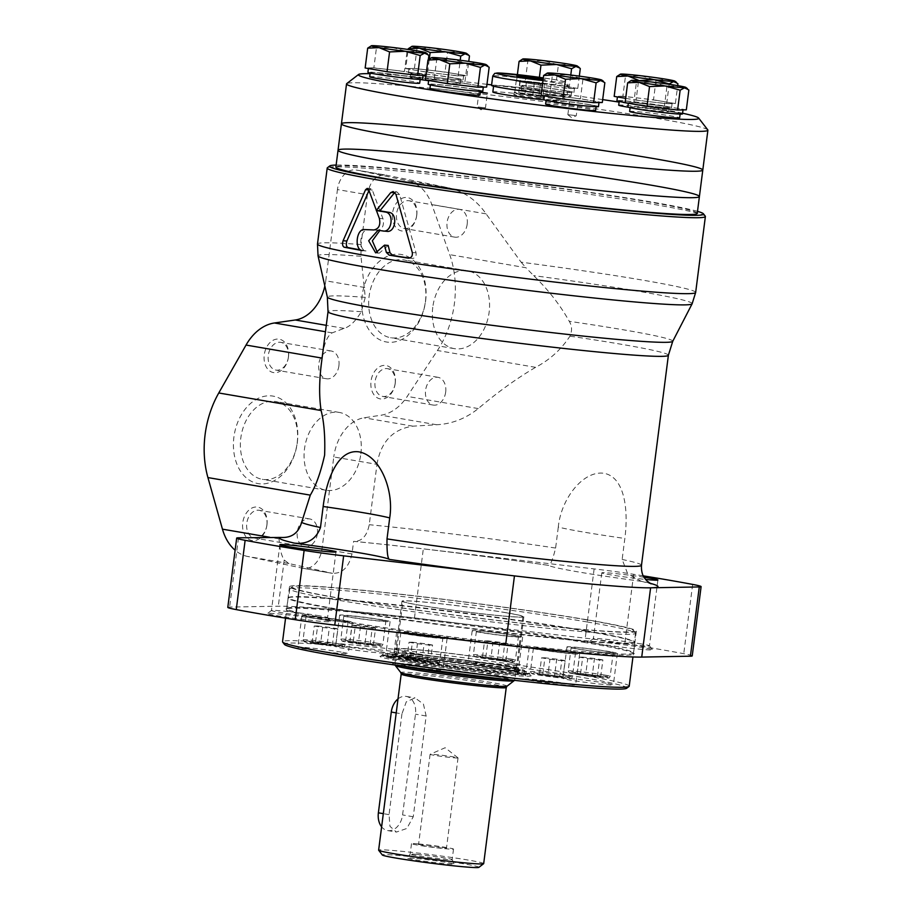 <?xml version="1.0" encoding="UTF-8"?>
<svg xmlns="http://www.w3.org/2000/svg" width="913" height="913" viewBox="0 0 913 913"><rect width="100%" height="100%" fill="white"/><g stroke="black" fill="none" stroke-linecap="round" stroke-linejoin="round"><path stroke-width="0.68" stroke-dasharray="4.57 3.42" d="M432.773 307.27A39.464 28.246 99.7 0 0 454.297 348.629A39.464 28.246 99.7 0 0 489.14 312.2A39.464 28.246 99.7 0 0 467.627 270.841A39.464 28.246 99.7 0 0 432.773 307.27M278.967 537.084L279.07 538.864C279.686 548.656 281.398 555.709 284.217 560.046L288.953 563.538L332.48 573.353L303.31 568.354A21.182 15.156 -80.3 0 1 302.876 568.274L247.446 556.428A50.831 36.383 -80.3 0 1 235.12 550.219M302.876 568.274L332.047 573.273C342.181 573.855 348.823 567.407 351.996 553.94L353.605 541.341L354.301 541.432C408.339 546.567 486.503 556.2 548.542 565.387L548.451 565.352A109.298 4.508 7.3 0 0 643.243 581.592L641.006 581.193L627.63 573.661L622.152 559.464L624.834 538.465C628.543 510.926 625.028 477.396 604.28 473.345C582.962 470.001 560.902 499.285 558.3 527.063A109.298 4.508 7.3 0 0 624.834 538.465M643.22 575.841A275.361 11.367 7.3 0 0 633.656 574.3A47.191 1.952 7.3 0 0 594.135 568.913L423.324 548.85A190.634 7.863 7.3 0 0 353.605 541.341C361.742 541.626 366.958 536.091 369.24 524.713L376.966 464.363L333.781 456.957L322.027 548.804A21.182 15.156 -80.3 0 1 303.31 568.354M692.225 655.911A47.191 1.952 7.3 0 0 683.769 653.685A275.361 11.367 7.3 0 0 624.777 643.574A47.191 1.952 7.3 0 0 585.267 638.187L414.445 618.112A190.634 7.863 7.3 0 0 278.305 606.209L229.62 607.077A47.191 1.952 7.3 0 0 227.794 607.385M414.445 618.112L423.324 548.85A190.634 7.863 7.3 0 1 548.451 565.352C550.288 565.695 552.673 559.931 555.606 548.062L558.3 527.063M392.795 255.457L389.098 255.138M409.481 258.094A185.544 7.658 7.3 0 0 412.06 258.493C415.198 258.253 416.533 256.382 416.066 252.844L399.586 194.595L396.801 191.844L393.149 191.513M394.918 192.415L396.801 191.844M379.888 210.812L372.344 190.087L370.929 188.694L367.288 188.375M368.772 189.961L370.929 188.694M360.726 249.991L366.01 250.949C357.805 250.173 359.95 228.946 368.065 229.882L377.56 230.27C382.547 229.152 384.35 225.294 382.981 218.686L379.899 210.823M386.85 231.331L386.45 231.274A185.544 7.658 -172.7 0 1 381.737 230.498L377.605 230.11M388.162 245.449L379.283 253.175L377.503 252.741M379.854 230.464L381.235 230.43M705.27 216.164A190.634 7.863 7.3 0 0 652.441 204.192A190.634 7.863 7.3 0 0 449.653 176.346A190.634 7.863 7.3 0 0 327.413 167.764M695.66 292.457A190.634 7.863 7.3 0 0 642.718 280.143A190.634 7.863 7.3 0 0 521.106 262.179L486.093 213.859C476.278 199.799 463.405 191.034 447.484 187.564L385.697 175.079L356.15 170.012A21.182 15.156 -80.3 0 1 356.526 170.08L407.826 180.774A50.831 36.383 -80.3 0 1 431.826 204.558L449.721 254.659A84.726 60.635 -80.3 0 1 437.441 350.501L407.244 396.402A50.831 36.383 -80.3 0 1 381.063 415.21L364.082 417.8A42.363 30.323 -80.3 0 0 333.781 456.957M356.526 170.08L385.697 175.079C376.03 174.611 369.936 181.151 367.414 194.697L337.445 189.562A21.182 15.156 -80.3 0 1 356.15 170.012M321.467 362.906L322.129 358.101C323.83 344.201 327.174 335.79 332.149 332.868L344.121 328.372C349.919 326.671 355.648 321.125 361.297 311.71L365.268 297.341L360.977 256.291L361.034 244.558L367.414 194.697M376.966 464.363C380.835 441.903 392.795 429.167 412.881 426.166L436.699 424.75C451.958 423.929 465.813 418.542 478.264 408.579C497.984 391.917 517.1 378.165 535.6 367.334C549.797 359.848 561.244 349.462 569.94 336.167C572.28 330.814 572.052 325.873 569.278 321.319C560.126 304.965 548.234 289.729 533.626 275.612L525.956 267.726L449.721 254.659M364.755 287.492L325.758 280.816A42.363 30.323 -80.3 0 1 324.845 286.031M373.931 229.95L377.56 230.27M362.37 250.63L366.01 250.949M697.509 211.348A188.512 7.783 7.3 0 0 651.197 201.956A188.512 7.783 7.3 0 0 470.184 176.654A188.512 7.783 7.3 0 0 336.132 165.059M587.789 619.893A174.851 7.213 7.3 0 0 398.456 593.975A174.851 7.213 7.3 0 0 289.478 586.751A174.851 7.213 7.3 0 0 462.001 616.127A174.851 7.213 7.3 0 0 636.35 631.191A174.851 7.213 7.3 0 0 587.789 619.893M585.005 641.679A174.851 7.213 7.3 0 0 399.004 616.138A174.851 7.213 7.3 0 0 286.876 608.263A174.851 7.213 7.3 0 0 286.693 608.549A174.851 7.213 7.3 0 0 459.205 637.913A174.851 7.213 7.3 0 0 633.565 652.978A174.851 7.213 7.3 0 0 633.451 652.669A174.851 7.213 7.3 0 0 585.005 641.679M585.53 642.615A175.741 7.247 7.3 0 0 398.57 616.948A175.741 7.247 7.3 0 0 285.883 609.039A175.741 7.247 7.3 0 0 459.091 638.838A175.741 7.247 7.3 0 0 634.215 653.662A175.741 7.247 7.3 0 0 585.53 642.615M321.764 619.55A31.795 1.312 7.3 0 0 287.949 614.905A31.795 1.312 7.3 0 0 267.555 613.479A31.795 1.312 7.3 0 0 298.893 618.866A31.795 1.312 7.3 0 0 330.574 621.548A31.795 1.312 7.3 0 0 321.764 619.55M643.676 647.705A31.795 1.312 7.3 0 0 609.85 643.06A31.795 1.312 7.3 0 0 589.467 641.634A31.795 1.312 7.3 0 0 620.806 647.02A31.795 1.312 7.3 0 0 652.487 649.702A31.795 1.312 7.3 0 0 643.676 647.705M641.611 643.996A28.28 1.164 7.3 0 0 611.527 639.865A28.28 1.164 7.3 0 0 593.393 638.598A28.28 1.164 7.3 0 0 593.37 638.644A28.28 1.164 7.3 0 0 621.262 643.391A28.28 1.164 7.3 0 0 649.463 645.822A28.28 1.164 7.3 0 0 649.451 645.776A28.28 1.164 7.3 0 0 641.611 643.996M643.985 577.233A28.28 1.164 7.3 0 0 601.793 572.85A28.28 1.164 7.3 0 0 616.606 575.795A28.28 1.164 7.3 0 0 645.525 579.424M319.698 615.853A28.28 1.164 7.3 0 0 289.615 611.721A28.28 1.164 7.3 0 0 271.492 610.443A28.28 1.164 7.3 0 0 271.458 610.489A28.28 1.164 7.3 0 0 299.361 615.236A28.28 1.164 7.3 0 0 327.55 617.679A28.28 1.164 7.3 0 0 327.539 617.622A28.28 1.164 7.3 0 0 319.698 615.853M521.106 262.179L525.956 267.726M325.758 280.816L337.445 189.562M425.595 301.016A44.383 31.772 99.7 0 0 382.924 258.756A44.383 31.772 99.7 0 0 373.166 334.945A44.383 31.772 99.7 0 0 425.595 301.016M416.75 215.331A16.948 12.131 99.7 0 0 400.453 199.194A16.948 12.131 99.7 0 0 396.733 228.284A16.948 12.131 99.7 0 0 416.75 215.331M395.238 383.266A16.948 12.131 99.7 0 0 378.941 367.129A16.948 12.131 99.7 0 0 375.22 396.219A16.948 12.131 99.7 0 0 395.238 383.266M297.307 442.622A44.383 31.772 99.7 0 0 254.647 400.373A44.383 31.772 99.7 0 0 244.878 476.563A44.383 31.772 99.7 0 0 297.307 442.622M288.474 356.949A16.948 12.131 99.7 0 0 272.177 340.811A16.948 12.131 99.7 0 0 268.456 369.902A16.948 12.131 99.7 0 0 288.474 356.949M266.961 524.884A16.948 12.131 99.7 0 0 250.664 508.746A16.948 12.131 99.7 0 0 246.944 537.837A16.948 12.131 99.7 0 0 266.961 524.884M266.881 525.043A14.083 10.077 99.7 0 0 259.201 510.287A14.083 10.077 99.7 0 0 246.898 522.453A14.083 10.077 99.7 0 0 254.453 538.031A14.083 10.077 99.7 0 0 266.881 525.043M317.393 533.694A14.083 10.077 99.7 0 0 309.724 518.938A14.083 10.077 99.7 0 0 297.284 531.937A14.083 10.077 99.7 0 0 304.965 546.693A14.083 10.077 99.7 0 0 317.393 533.694M288.394 357.109A14.083 10.077 99.7 0 0 280.725 342.352A14.083 10.077 99.7 0 0 268.411 354.518A14.083 10.077 99.7 0 0 275.966 370.096A14.083 10.077 99.7 0 0 288.394 357.109M338.917 365.759A14.083 10.077 99.7 0 0 331.236 351.003A14.083 10.077 99.7 0 0 318.797 364.002A14.083 10.077 99.7 0 0 326.477 378.758A14.083 10.077 99.7 0 0 338.917 365.759M297.181 442.896A39.464 28.246 99.7 0 0 275.669 401.537A39.464 28.246 99.7 0 0 241.158 435.661A39.464 28.246 99.7 0 0 262.328 479.325A39.464 28.246 99.7 0 0 297.181 442.896M360.863 453.818A39.464 28.246 99.7 0 0 339.351 412.448A39.464 28.246 99.7 0 0 304.497 448.888A39.464 28.246 99.7 0 0 326.009 490.247A39.464 28.246 99.7 0 0 360.863 453.818M395.158 383.426A14.083 10.077 99.7 0 0 387.489 368.669A14.083 10.077 99.7 0 0 375.175 380.847A14.083 10.077 99.7 0 0 382.73 396.425A14.083 10.077 99.7 0 0 395.158 383.426M445.681 392.076A14.083 10.077 99.7 0 0 438 377.32A14.083 10.077 99.7 0 0 425.572 390.319A14.083 10.077 99.7 0 0 433.241 405.075A14.083 10.077 99.7 0 0 445.681 392.076M416.67 215.491A14.083 10.077 99.7 0 0 409.001 200.734A14.083 10.077 99.7 0 0 396.687 212.912A14.083 10.077 99.7 0 0 404.242 228.49A14.083 10.077 99.7 0 0 416.67 215.491M467.194 224.142A14.083 10.077 99.7 0 0 459.513 209.385A14.083 10.077 99.7 0 0 447.085 222.384A14.083 10.077 99.7 0 0 454.754 237.14A14.083 10.077 99.7 0 0 467.194 224.142M425.458 301.279A39.464 28.246 99.7 0 0 403.945 259.92A39.464 28.246 99.7 0 0 369.445 294.043A39.464 28.246 99.7 0 0 390.616 337.719A39.464 28.246 99.7 0 0 425.458 301.279M453.761 757.79A14.083 0.582 7.3 0 0 458.029 757.916A14.083 0.582 7.3 0 0 458.006 757.87A14.083 0.582 7.3 0 0 449.116 756.226A14.083 0.582 7.3 0 0 434.371 754.458A14.083 0.582 7.3 0 0 430.137 754.298A14.083 0.582 7.3 0 0 430.103 754.332A14.083 0.582 7.3 0 0 438.571 755.964A14.083 0.582 7.3 0 0 453.761 757.79M401.948 713.875L389.041 814.636L389.954 826.299L396.368 832.074L406.856 828.468L413.247 816.758L426.154 715.997L423.415 704.026L415.004 697.909L406.285 701.823L401.948 713.875L396.219 712.893M398.011 698.902A16.948 12.131 -80.3 0 1 406.251 696.414A16.948 12.131 -80.3 0 1 415.483 714.171L402.576 814.932A16.948 12.131 -80.3 0 1 387.614 830.568A16.948 12.131 -80.3 0 1 381.623 826.836M416.579 854.385A21.182 0.879 7.3 0 0 410.154 854.169A21.182 0.879 7.3 0 0 410.154 854.191A21.182 0.879 7.3 0 0 431.05 857.752A21.182 0.879 7.3 0 0 452.175 859.578A21.182 0.879 7.3 0 0 452.163 859.555A21.182 0.879 7.3 0 0 439.199 857.102A21.182 0.879 7.3 0 0 416.579 854.385M414.354 858.3A23.624 0.97 7.3 0 0 407.198 858.06A23.624 0.97 7.3 0 0 430.502 862.055A23.624 0.97 7.3 0 0 454.058 864.063A23.624 0.97 7.3 0 0 439.587 861.324A23.624 0.97 7.3 0 0 414.354 858.3M478.891 867.35A48.72 2.009 7.3 0 0 465.413 864.12A48.72 2.009 7.3 0 0 411.74 856.805A48.72 2.009 7.3 0 0 382.33 854.979M483.685 863.618A52.954 2.18 7.3 0 0 468.974 860.194A52.954 2.18 7.3 0 0 411.637 852.343A52.954 2.18 7.3 0 0 378.633 850.151M506.122 612.749A60.498 2.499 7.3 0 0 440.614 603.778A60.498 2.499 7.3 0 0 402.918 601.29A60.498 2.499 7.3 0 0 462.606 611.448A60.498 2.499 7.3 0 0 522.921 616.663A60.498 2.499 7.3 0 0 506.122 612.749M417.926 843.886A21.182 0.879 7.3 0 0 411.501 843.692A21.182 0.879 7.3 0 0 432.397 847.253A21.182 0.879 7.3 0 0 453.51 849.079A21.182 0.879 7.3 0 0 440.774 846.636A21.182 0.879 7.3 0 0 417.926 843.886M422.81 844.73A14.083 0.582 7.3 0 0 418.542 844.605A14.083 0.582 7.3 0 0 432.431 846.967A14.083 0.582 7.3 0 0 446.468 848.177A14.083 0.582 7.3 0 0 438 846.556A14.083 0.582 7.3 0 0 422.81 844.73M626.649 688.276A172.625 7.121 7.3 0 0 578.888 676.853A172.625 7.121 7.3 0 0 388.687 650.901A172.625 7.121 7.3 0 0 284.479 644.441M378.986 651.414A25.416 1.05 7.3 0 0 351.459 647.648A25.416 1.05 7.3 0 0 335.619 646.598A25.416 1.05 7.3 0 0 360.703 650.866A25.416 1.05 7.3 0 0 386.039 653.057A25.416 1.05 7.3 0 0 378.986 651.414M511.531 666.981A25.416 1.05 7.3 0 0 484.004 663.215A25.416 1.05 7.3 0 0 468.164 662.165A25.416 1.05 7.3 0 0 493.237 666.433A25.416 1.05 7.3 0 0 518.584 668.624A25.416 1.05 7.3 0 0 511.531 666.981M606.3 683.221A25.416 1.05 7.3 0 0 578.774 679.455A25.416 1.05 7.3 0 0 562.933 678.405A25.416 1.05 7.3 0 0 588.006 682.684A25.416 1.05 7.3 0 0 613.353 684.864A25.416 1.05 7.3 0 0 606.3 683.221M568.525 683.905A25.416 1.05 7.3 0 0 540.998 680.128A25.416 1.05 7.3 0 0 525.158 679.078A25.416 1.05 7.3 0 0 550.242 683.358A25.416 1.05 7.3 0 0 575.589 685.537A25.416 1.05 7.3 0 0 568.525 683.905M435.992 668.327A25.416 1.05 7.3 0 0 408.465 664.561A25.416 1.05 7.3 0 0 392.624 663.511A25.416 1.05 7.3 0 0 417.698 667.78A25.416 1.05 7.3 0 0 443.045 669.971A25.416 1.05 7.3 0 0 435.992 668.327M341.222 652.087A25.416 1.05 7.3 0 0 313.695 648.321A25.416 1.05 7.3 0 0 297.855 647.271A25.416 1.05 7.3 0 0 322.928 651.54A25.416 1.05 7.3 0 0 348.275 653.731A25.416 1.05 7.3 0 0 341.222 652.087M508.872 668.179A74.136 3.059 7.3 0 0 428.596 657.189A74.136 3.059 7.3 0 0 382.399 654.13A74.136 3.059 7.3 0 0 455.541 666.581A74.136 3.059 7.3 0 0 529.46 672.972A74.136 3.059 7.3 0 0 508.872 668.179M506.783 612.806A61.422 2.534 7.3 0 0 440.271 603.698A61.422 2.534 7.3 0 0 401.994 601.165A61.422 2.534 7.3 0 0 462.594 611.482A61.422 2.534 7.3 0 0 523.845 616.777A61.422 2.534 7.3 0 0 506.783 612.806M585.906 619.733A172.203 7.11 7.3 0 0 402.713 594.568A172.203 7.11 7.3 0 0 292.297 586.819A172.203 7.11 7.3 0 0 462.012 616.024A172.203 7.11 7.3 0 0 633.622 630.541A172.203 7.11 7.3 0 0 585.906 619.733M327.231 644.144L312.098 642.82L335.642 645.582L327.231 644.144L329.376 627.345L317.61 625.964L315.453 642.763M422 660.384L406.867 659.06L430.411 661.834L422 660.384L424.146 643.597L412.379 642.216L410.222 659.003M342.227 620.338A21.182 0.879 7.3 0 0 319.288 617.199A21.182 0.879 7.3 0 0 306.083 616.321A21.182 0.879 7.3 0 0 326.991 619.881A21.182 0.879 7.3 0 0 348.104 621.707A21.182 0.879 7.3 0 0 342.227 620.338M345.251 620.6A25.416 1.05 7.3 0 0 317.724 616.834A25.416 1.05 7.3 0 0 301.883 615.784A25.416 1.05 7.3 0 0 326.968 620.053A25.416 1.05 7.3 0 0 352.304 622.244A25.416 1.05 7.3 0 0 345.251 620.6M364.995 643.471L349.873 642.147L373.417 644.909L364.995 643.471L367.152 626.672L355.374 625.291L353.217 642.09M379.991 619.665A21.182 0.879 7.3 0 0 357.063 616.526A21.182 0.879 7.3 0 0 343.859 615.647A21.182 0.879 7.3 0 0 364.755 619.208A21.182 0.879 7.3 0 0 385.879 621.034A21.182 0.879 7.3 0 0 379.991 619.665M383.015 619.927A25.416 1.05 7.3 0 0 355.499 616.161A25.416 1.05 7.3 0 0 339.659 615.111A25.416 1.05 7.3 0 0 364.732 619.379A25.416 1.05 7.3 0 0 390.079 621.57A25.416 1.05 7.3 0 0 383.015 619.927M500.655 660.67A61.422 2.534 7.3 0 0 434.143 651.562A61.422 2.534 7.3 0 0 395.854 649.029A61.422 2.534 7.3 0 0 456.466 659.346A61.422 2.534 7.3 0 0 517.717 664.641A61.422 2.534 7.3 0 0 500.655 660.67M502.675 660.841A64.252 2.648 7.3 0 0 432.397 651.243A64.252 2.648 7.3 0 0 393.058 648.732A64.252 2.648 7.3 0 0 456.454 659.46A64.252 2.648 7.3 0 0 520.501 665.063A64.252 2.648 7.3 0 0 502.675 660.841M499.023 667.323A60.338 2.488 7.3 0 0 435.33 658.558A60.338 2.488 7.3 0 0 396.196 655.751A60.338 2.488 7.3 0 0 396.082 655.945A60.338 2.488 7.3 0 0 455.61 666.022A60.338 2.488 7.3 0 0 515.754 671.272A60.338 2.488 7.3 0 0 515.697 671.055A60.338 2.488 7.3 0 0 499.023 667.323M500.039 668.556A61.981 2.556 7.3 0 0 434.622 659.563A61.981 2.556 7.3 0 0 394.439 656.675A61.981 2.556 7.3 0 0 394.348 656.915A61.981 2.556 7.3 0 0 455.461 667.22A61.981 2.556 7.3 0 0 517.192 672.653A61.981 2.556 7.3 0 0 517.169 672.39A61.981 2.556 7.3 0 0 500.039 668.556M502.435 665.919A64.812 2.671 7.3 0 0 431.016 656.173A64.812 2.671 7.3 0 0 391.894 653.754A64.812 2.671 7.3 0 0 455.804 664.527A64.812 2.671 7.3 0 0 520.364 670.21A64.812 2.671 7.3 0 0 502.435 665.919M505.46 666.182A69.046 2.853 7.3 0 0 430.685 655.945A69.046 2.853 7.3 0 0 387.648 653.092A69.046 2.853 7.3 0 0 455.781 664.698A69.046 2.853 7.3 0 0 524.633 670.644A69.046 2.853 7.3 0 0 505.46 666.182M505.026 669.537A69.046 2.853 7.3 0 0 430.251 659.312A69.046 2.853 7.3 0 0 387.215 656.458A69.046 2.853 7.3 0 0 455.347 668.054A69.046 2.853 7.3 0 0 524.199 673.999A69.046 2.853 7.3 0 0 505.026 669.537M440.02 636.84A25.416 1.05 7.3 0 0 412.493 633.074A25.416 1.05 7.3 0 0 396.653 632.024A25.416 1.05 7.3 0 0 421.738 636.293A25.416 1.05 7.3 0 0 447.085 638.484A25.416 1.05 7.3 0 0 440.02 636.84M436.996 636.578A21.182 0.879 7.3 0 0 414.057 633.439A21.182 0.879 7.3 0 0 400.864 632.561A21.182 0.879 7.3 0 0 421.76 636.121A21.182 0.879 7.3 0 0 442.873 637.947A21.182 0.879 7.3 0 0 436.996 636.578M572.565 652.418A25.416 1.05 7.3 0 0 545.038 648.641A25.416 1.05 7.3 0 0 529.198 647.591A25.416 1.05 7.3 0 0 554.271 651.871A25.416 1.05 7.3 0 0 579.618 654.05A25.416 1.05 7.3 0 0 572.565 652.418M569.541 652.144A21.182 0.879 7.3 0 0 546.602 649.006A21.182 0.879 7.3 0 0 533.397 648.139A21.182 0.879 7.3 0 0 554.294 651.688A21.182 0.879 7.3 0 0 575.418 653.514A21.182 0.879 7.3 0 0 569.541 652.144M610.329 651.734A25.416 1.05 7.3 0 0 582.802 647.968A25.416 1.05 7.3 0 0 566.962 646.918A25.416 1.05 7.3 0 0 592.046 651.186A25.416 1.05 7.3 0 0 617.393 653.377A25.416 1.05 7.3 0 0 610.329 651.734M607.305 651.471A21.182 0.879 7.3 0 0 584.366 648.333A21.182 0.879 7.3 0 0 571.173 647.454A21.182 0.879 7.3 0 0 592.069 651.015A21.182 0.879 7.3 0 0 613.182 652.841A21.182 0.879 7.3 0 0 607.305 651.471M515.56 635.494A25.416 1.05 7.3 0 0 488.033 631.728A25.416 1.05 7.3 0 0 472.192 630.678A25.416 1.05 7.3 0 0 497.277 634.946A25.416 1.05 7.3 0 0 522.624 637.137A25.416 1.05 7.3 0 0 515.56 635.494M512.535 635.231A21.182 0.879 7.3 0 0 489.596 632.093A21.182 0.879 7.3 0 0 476.392 631.214A21.182 0.879 7.3 0 0 497.3 634.775A21.182 0.879 7.3 0 0 518.413 636.601A21.182 0.879 7.3 0 0 512.535 635.231M355.374 625.291L352.019 625.348L349.873 642.147M352.019 625.348L360.441 626.797L358.284 643.585M360.441 626.797L372.207 628.178L370.062 644.966M372.207 628.178L375.563 628.121L373.417 644.909M375.563 628.121L367.152 626.672M482.406 657.714L505.95 660.476L482.406 657.714L484.563 640.926L492.974 642.364L490.829 659.152M492.974 642.364L504.752 643.745L502.595 660.544M504.752 643.745L508.107 643.688L505.95 660.476M508.107 643.688L499.685 642.238L497.539 659.038M499.685 642.238L487.919 640.858L485.762 657.657M487.919 640.858L484.563 640.926M577.176 673.954L600.72 676.727L577.176 673.954L579.333 657.166L587.744 658.604L585.598 675.403M587.744 658.604L599.521 659.985L597.364 676.784M599.521 659.985L602.877 659.928L600.72 676.727M602.877 659.928L594.454 658.49L592.309 675.278M594.454 658.49L582.688 657.109L580.531 673.897M582.688 657.109L579.333 657.166M539.412 674.627L562.956 677.4L539.412 674.627L541.557 657.839L549.98 659.277L547.823 676.077M549.98 659.277L561.746 660.67L559.601 677.457M561.746 660.67L565.101 660.601L562.956 677.4M565.101 660.601L556.69 659.163L554.533 675.951M556.69 659.163L544.913 657.782L542.767 674.57M544.913 657.782L541.557 657.839M412.379 642.216L409.024 642.273L406.867 659.06M409.024 642.273L417.435 643.711L415.289 660.51M417.435 643.711L429.213 645.092L427.056 661.891M429.213 645.092L432.568 645.035L430.411 661.834M432.568 645.035L424.146 643.597M317.61 625.964L314.255 626.021L312.098 642.82M314.255 626.021L322.666 627.471L320.52 644.258M322.666 627.471L334.443 628.852L332.286 645.651M334.443 628.852L337.799 628.795L335.642 645.582M337.799 628.795L329.376 627.345M629.205 686.177A174.748 7.213 7.3 0 0 580.679 674.89A174.748 7.213 7.3 0 0 391.449 648.983A174.748 7.213 7.3 0 0 282.539 641.771M586.272 631.225A174.748 7.213 7.3 0 0 400.373 605.696A174.748 7.213 7.3 0 0 288.325 597.832A174.748 7.213 7.3 0 0 288.131 598.106A174.748 7.213 7.3 0 0 460.551 627.459A174.748 7.213 7.3 0 0 634.797 642.512A174.748 7.213 7.3 0 0 634.683 642.193A174.748 7.213 7.3 0 0 586.272 631.225M586.02 630.78A174.326 7.19 7.3 0 0 400.579 605.308A174.326 7.19 7.3 0 0 288.793 597.456A174.326 7.19 7.3 0 0 288.611 597.741A174.326 7.19 7.3 0 0 460.609 627.026A174.326 7.19 7.3 0 0 634.432 642.033A174.326 7.19 7.3 0 0 634.318 641.725A174.326 7.19 7.3 0 0 586.02 630.78M587.15 621.958A174.326 7.19 7.3 0 0 401.709 596.486A174.326 7.19 7.3 0 0 289.923 588.645A174.326 7.19 7.3 0 0 289.741 588.919A174.326 7.19 7.3 0 0 461.738 618.204A174.326 7.19 7.3 0 0 635.562 633.223A174.326 7.19 7.3 0 0 635.448 632.903A174.326 7.19 7.3 0 0 587.15 621.958M697.247 213.334A182.155 7.521 7.3 0 0 646.666 201.568A182.155 7.521 7.3 0 0 449.401 174.566A182.155 7.521 7.3 0 0 335.881 167.045M699.404 196.535A182.155 7.521 7.3 0 0 648.812 184.768A182.155 7.521 7.3 0 0 451.558 157.766A182.155 7.521 7.3 0 0 338.038 150.246M538.43 84.966L569.039 88.561L577.758 88.413L540.564 82.866A27.538 1.141 7.3 0 0 520.901 81.143L516.541 81.223L538.43 84.966L539.4 77.331M569.039 88.561L570.773 75.037M376.418 48.012L392.031 47.373L407.027 51.607L404.482 71.419L373.874 67.824L376.418 48.012L372.367 45.65L370.769 46.015M428.905 55.351L418.28 51.048L407.027 51.607M426.006 75.174L428.357 59.687M426.371 75.174L404.482 71.419M405.714 68.578L427.604 72.332L458.212 75.927L466.931 75.768L445.042 72.013L414.434 68.418L405.714 68.578L408.157 49.473M427.604 72.332L429.315 58.9M414.434 68.418L416.979 48.606L432.591 47.967L447.587 52.201L445.042 72.013M469.465 55.955L458.84 51.642L447.587 52.201M466.931 75.768L468.768 61.422M458.212 75.927L460.22 60.247M522.156 59.254L523.754 58.889L527.805 61.251L543.418 60.612L558.414 64.846L555.869 84.658M373.874 67.824L369.514 67.904A27.538 1.141 7.3 0 0 368.453 68.076A27.538 1.141 7.3 0 0 376.099 69.856A27.538 1.141 7.3 0 0 402.348 73.531A27.538 1.141 7.3 0 0 422.011 75.243A27.538 1.141 7.3 0 0 423.073 75.071A27.538 1.141 7.3 0 0 415.426 73.291A27.538 1.141 7.3 0 0 389.178 69.616A27.538 1.141 7.3 0 0 369.514 67.904L365.154 67.984M464.728 83.311L434.12 79.716L436.665 59.904L452.277 59.265L467.273 63.499L464.728 83.311L475.673 85.194A27.538 1.141 7.3 0 0 449.424 81.519A27.538 1.141 7.3 0 0 429.761 79.796L425.401 79.876M544.513 99.939A36.006 1.484 7.3 0 0 564.28 101.138A36.006 1.484 7.3 0 0 554.271 98.809A36.006 1.484 7.3 0 0 515.286 93.48A36.006 1.484 7.3 0 0 492.837 91.985M420.163 79.477A25.21 1.039 -172.7 0 1 417.241 78.997A25.21 1.039 -172.7 0 1 410.245 77.365A25.21 1.039 -172.7 0 1 425.949 78.404A25.21 1.039 -172.7 0 1 453.247 82.147A25.21 1.039 -172.7 0 1 460.243 83.768A25.21 1.039 -172.7 0 1 428.596 80.732M528.068 91.631A25.21 1.039 -172.7 0 1 521.072 90.01A25.21 1.039 -172.7 0 1 536.776 91.049A25.21 1.039 -172.7 0 1 564.074 94.781A25.21 1.039 -172.7 0 1 571.07 96.413A25.21 1.039 -172.7 0 1 555.366 95.374A25.21 1.039 -172.7 0 1 528.068 91.631M618.706 105.178A25.21 1.039 -172.7 0 1 634.421 106.216A25.21 1.039 -172.7 0 1 661.708 109.948A25.21 1.039 -172.7 0 1 668.715 111.58A25.21 1.039 -172.7 0 1 654.655 110.724A25.21 1.039 -172.7 0 1 628.384 107.243M629.639 111.443A25.21 1.039 -172.7 0 1 645.343 112.482A25.21 1.039 -172.7 0 1 672.641 116.225A25.21 1.039 -172.7 0 1 679.637 117.845M545.62 104.093A25.21 1.039 -172.7 0 1 561.335 105.132A25.21 1.039 -172.7 0 1 588.623 108.875A25.21 1.039 -172.7 0 1 595.63 110.507M429.932 88.664A25.21 1.039 -172.7 0 1 445.647 89.702A25.21 1.039 -172.7 0 1 472.934 93.446A25.21 1.039 -172.7 0 1 479.941 95.066M369.685 76.772A25.21 1.039 -172.7 0 1 385.389 77.81A25.21 1.039 -172.7 0 1 412.687 81.542A25.21 1.039 -172.7 0 1 419.683 83.174M682.582 113.223A171.564 7.076 7.3 0 0 651.095 107.278A171.564 7.076 7.3 0 0 619.105 102.096M602.683 99.62A171.564 7.076 7.3 0 0 491.616 84.875M486.971 84.327A171.564 7.076 7.3 0 0 370.085 73.691M570.922 100.27L578.146 101.069L570.922 100.27M480.284 92.35L478.971 92.053L480.318 92.099M478.275 107.026L485.499 107.825L478.275 107.026M539.423 95.386A14.825 0.616 7.3 0 0 523.366 93.194A14.825 0.616 7.3 0 0 514.122 92.578A14.825 0.616 7.3 0 0 528.753 95.066A14.825 0.616 7.3 0 0 543.532 96.344A14.825 0.616 7.3 0 0 539.423 95.386M539.149 97.486A14.825 0.616 7.3 0 0 523.092 95.294A14.825 0.616 7.3 0 0 513.848 94.678A14.825 0.616 7.3 0 0 528.479 97.166A14.825 0.616 7.3 0 0 543.269 98.444A14.825 0.616 7.3 0 0 539.149 97.486M532.85 94.393L514.704 92.806L542.961 96.127L532.85 94.393L534.87 78.666M514.704 92.806L516.849 76.007M518.732 92.738L520.787 76.681M542.961 96.127L545.107 79.328L543.178 78.997M543.132 79.363L545.107 79.328M538.932 96.196L541.078 79.397M524.804 94.541L526.949 77.742M507.217 88.721A36.006 1.484 7.3 0 1 493.636 85.799A36.006 1.484 7.3 0 1 516.073 87.283A36.006 1.484 7.3 0 1 555.07 92.624A36.006 1.484 7.3 0 1 565.067 94.952A36.006 1.484 7.3 0 1 551.19 94.359A36.006 1.484 7.3 0 1 541.341 93.32A38.129 1.575 7.3 0 0 552.491 94.473A38.129 1.575 7.3 0 0 567.178 95.112A38.129 1.575 7.3 0 0 556.599 92.647A38.129 1.575 7.3 0 0 515.309 86.997A38.129 1.575 7.3 0 0 491.548 85.423M707.78 129.874A182.155 7.521 7.3 0 0 657.314 118.439A182.155 7.521 7.3 0 0 463.53 91.825A182.155 7.521 7.3 0 0 346.723 83.619M702.793 170.092A182.155 7.521 7.3 0 0 652.202 158.326A182.155 7.521 7.3 0 0 454.948 131.324A182.155 7.521 7.3 0 0 341.428 123.803M442.908 74.124A27.538 1.141 7.3 0 0 462.571 75.847A27.538 1.141 7.3 0 0 463.633 75.676A27.538 1.141 7.3 0 0 455.986 73.896A27.538 1.141 7.3 0 0 429.738 70.221A27.538 1.141 7.3 0 0 410.074 68.498A27.538 1.141 7.3 0 0 409.013 68.669A27.538 1.141 7.3 0 0 416.659 70.449A27.538 1.141 7.3 0 0 442.908 74.124M525.26 81.063L520.901 81.143A27.538 1.141 7.3 0 0 519.839 81.314A27.538 1.141 7.3 0 0 527.486 83.094A27.538 1.141 7.3 0 0 553.735 86.769A27.538 1.141 7.3 0 0 573.398 88.493A27.538 1.141 7.3 0 0 574.46 88.31A27.538 1.141 7.3 0 0 566.813 86.53A27.538 1.141 7.3 0 0 540.564 82.866L525.26 81.063L527.805 61.251M580.291 68.601L569.666 64.287L558.414 64.846M577.758 88.413L579.333 76.133M431.016 57.907L432.614 57.542L436.665 59.904M434.12 79.716L429.761 79.796A27.538 1.141 7.3 0 0 428.699 79.967A27.538 1.141 7.3 0 0 436.346 81.748A27.538 1.141 7.3 0 0 462.594 85.423A27.538 1.141 7.3 0 0 482.258 87.146A27.538 1.141 7.3 0 0 483.319 86.975A27.538 1.141 7.3 0 0 475.673 85.194L486.618 87.066M552.354 75.334L567.966 74.695L582.962 78.929L580.428 98.752L549.809 95.146L552.354 75.334L548.302 72.983L546.704 73.337M604.851 82.684L594.215 78.37L582.962 78.929M602.306 102.496L580.428 98.752M636.361 82.684L651.985 82.044L666.969 86.278L664.436 106.091L633.827 102.496L636.361 82.684L632.321 80.321L630.712 80.686M688.859 90.033L678.233 85.719L666.969 86.278M686.325 109.845L664.436 106.091M625.656 98.353L636.064 100.133L638.564 80.664M625.439 76.418L641.052 75.779L656.048 80.013L653.514 99.825L622.906 96.23L625.439 76.418L621.388 74.056L619.79 74.41M677.937 83.756L667.3 79.454L656.048 80.013M636.064 100.133L666.673 103.728L675.392 103.58L677.697 85.628M675.392 103.58L653.514 99.825M666.673 103.728L669.161 84.293M516.541 81.223L517.386 74.592M489.163 67.254L478.526 62.94L467.273 63.499M549.809 95.146L541.089 95.306M633.827 102.496L625.108 102.655M622.906 96.23L614.175 96.39M649.132 104.299A27.538 1.141 7.3 0 0 629.468 102.576A27.538 1.141 7.3 0 0 628.406 102.747A27.538 1.141 7.3 0 0 636.053 104.527A27.538 1.141 7.3 0 0 662.29 108.202A27.538 1.141 7.3 0 0 681.965 109.925A27.538 1.141 7.3 0 0 683.027 109.754A27.538 1.141 7.3 0 0 675.38 107.974A27.538 1.141 7.3 0 0 649.132 104.299M578.283 100.852A27.538 1.141 7.3 0 0 597.947 102.576A27.538 1.141 7.3 0 0 599.008 102.404A27.538 1.141 7.3 0 0 591.362 100.624A27.538 1.141 7.3 0 0 565.124 96.949A27.538 1.141 7.3 0 0 545.449 95.226A27.538 1.141 7.3 0 0 544.388 95.409A27.538 1.141 7.3 0 0 552.034 97.177A27.538 1.141 7.3 0 0 578.283 100.852M664.447 101.697A27.538 1.141 7.3 0 0 638.21 98.022A27.538 1.141 7.3 0 0 618.535 96.31A27.538 1.141 7.3 0 0 617.473 96.481A27.538 1.141 7.3 0 0 625.12 98.262A27.538 1.141 7.3 0 0 651.368 101.936A27.538 1.141 7.3 0 0 671.032 103.648A27.538 1.141 7.3 0 0 672.105 103.477A27.538 1.141 7.3 0 0 664.447 101.697M482.783 91.163A27.538 1.141 7.3 0 0 475.137 89.394A27.538 1.141 7.3 0 0 445.316 85.308A27.538 1.141 7.3 0 0 428.163 84.167M473.47 89.246A25.21 1.039 7.3 0 0 446.183 85.502A25.21 1.039 7.3 0 0 430.468 84.464A25.21 1.039 7.3 0 0 455.336 88.698A25.21 1.039 7.3 0 0 480.478 90.866A25.21 1.039 7.3 0 0 473.47 89.246M422.536 79.271A27.538 1.141 7.3 0 0 414.89 77.491A27.538 1.141 7.3 0 0 385.069 73.417A27.538 1.141 7.3 0 0 367.916 72.275M413.224 77.343A25.21 1.039 7.3 0 0 385.937 73.611A25.21 1.039 7.3 0 0 370.221 72.572A25.21 1.039 7.3 0 0 395.089 76.806A25.21 1.039 7.3 0 0 420.231 78.975A25.21 1.039 7.3 0 0 413.224 77.343M425.88 76.167A27.538 1.141 7.3 0 0 463.096 79.865A27.538 1.141 7.3 0 0 455.45 78.096A27.538 1.141 7.3 0 0 425.629 74.01A27.538 1.141 7.3 0 0 408.476 72.869A27.538 1.141 7.3 0 0 422.993 75.745M453.784 77.947A25.21 1.039 7.3 0 0 426.497 74.204A25.21 1.039 7.3 0 0 410.782 73.166A25.21 1.039 7.3 0 0 435.649 77.4A25.21 1.039 7.3 0 0 460.791 79.579A25.21 1.039 7.3 0 0 453.784 77.947M575.087 115.495L567.852 114.684L575.087 115.495M564.611 90.592A25.21 1.039 7.3 0 0 537.323 86.849A25.21 1.039 7.3 0 0 521.608 85.811A25.21 1.039 7.3 0 0 546.476 90.045A25.21 1.039 7.3 0 0 571.618 92.213A25.21 1.039 7.3 0 0 564.611 90.592M566.277 90.729A27.538 1.141 7.3 0 0 536.456 86.655A27.538 1.141 7.3 0 0 519.303 85.514A27.538 1.141 7.3 0 0 546.465 90.136A27.538 1.141 7.3 0 0 573.923 92.51A27.538 1.141 7.3 0 0 566.277 90.729M625.12 102.553A27.538 1.141 7.3 0 0 654.758 106.581A27.538 1.141 7.3 0 0 671.557 107.677A27.538 1.141 7.3 0 0 663.911 105.897A27.538 1.141 7.3 0 0 634.101 101.811A27.538 1.141 7.3 0 0 616.937 100.681M411.329 46.609L412.927 46.243L416.979 48.606M589.159 104.675A25.21 1.039 7.3 0 0 561.872 100.944A25.21 1.039 7.3 0 0 546.157 99.894A25.21 1.039 7.3 0 0 571.036 104.128A25.21 1.039 7.3 0 0 596.166 106.307A25.21 1.039 7.3 0 0 589.159 104.675M598.471 106.604A27.538 1.141 7.3 0 0 590.825 104.824A27.538 1.141 7.3 0 0 561.016 100.738A27.538 1.141 7.3 0 0 543.851 99.597M673.178 112.025A25.21 1.039 7.3 0 0 645.879 108.282A25.21 1.039 7.3 0 0 630.175 107.243A25.21 1.039 7.3 0 0 655.043 111.477A25.21 1.039 7.3 0 0 680.174 113.646A25.21 1.039 7.3 0 0 673.178 112.025M682.49 113.942A27.538 1.141 7.3 0 0 674.844 112.173A27.538 1.141 7.3 0 0 645.023 108.088A27.538 1.141 7.3 0 0 627.859 106.947M662.256 105.748A25.21 1.039 7.3 0 0 634.957 102.016A25.21 1.039 7.3 0 0 619.242 100.978A25.21 1.039 7.3 0 0 644.122 105.212A25.21 1.039 7.3 0 0 669.252 107.38A25.21 1.039 7.3 0 0 662.256 105.748M279.07 538.864L269.666 537.255M288.953 563.538L247.446 556.428M284.217 560.046L278.305 606.209M351.996 553.94L322.027 548.804M412.288 252.513L416.066 252.844M361.034 244.558A190.634 7.863 7.3 0 0 317.484 244.011M395.922 194.275L399.586 194.595M365.268 297.341A174.121 7.19 7.3 0 0 327.345 297.09M672.733 341.336A174.121 7.19 7.3 0 0 569.278 321.319M361.297 311.71A171.564 7.076 7.3 0 0 328.029 311.664M668.384 355.26A171.564 7.076 7.3 0 0 569.94 336.167M360.977 256.291A188.592 7.783 7.3 0 0 318.044 255.88M692.122 303.789A188.592 7.783 7.3 0 0 533.626 275.612M344.121 328.372L326.283 325.325M412.881 426.166L364.082 417.8M436.699 424.75L381.063 415.21M478.264 408.579L407.244 396.402M332.149 332.868L325.462 331.727M368.704 189.767L372.344 190.087M379.351 218.367L382.981 218.686M364.424 229.562L368.065 229.882M594.135 568.913L585.267 638.187M633.656 574.3L624.777 643.574M692.647 584.411L683.769 653.685M238.498 537.803L229.62 607.077M535.6 367.334L437.441 350.501M447.484 187.564L407.826 180.774M486.093 213.859L431.826 204.558M649.851 583.213A190.634 7.863 7.3 0 0 643.243 581.592M641.485 565.273A171.564 7.076 7.3 0 0 622.152 559.464M555.606 548.062A171.564 7.076 7.3 0 0 369.24 524.713M382.809 230.966L386.45 231.274M378.108 230.179L381.737 230.498M426.154 715.997L415.483 714.171M389.041 814.636L383.312 813.654M413.247 816.758L402.576 814.932M506.247 687.523A52.954 2.18 7.3 0 0 491.536 684.099A52.954 2.18 7.3 0 0 434.189 676.248A52.954 2.18 7.3 0 0 401.195 674.068M506.989 686.199A53.57 2.214 7.3 0 0 492.164 682.65A53.57 2.214 7.3 0 0 433.139 674.604A53.57 2.214 7.3 0 0 400.807 672.596M507 679.489A60.498 2.499 7.3 0 0 514.898 679.272L514.03 680.767A59.87 2.477 7.3 0 0 497.471 676.807A59.87 2.477 7.3 0 0 431.495 667.802A59.87 2.477 7.3 0 0 395.352 665.566L394.895 663.899A60.498 2.499 7.3 0 0 402.485 666.102M522.921 616.663L514.898 679.272A60.498 2.499 7.3 0 0 498.099 675.358A60.498 2.499 7.3 0 0 432.591 666.387A60.498 2.499 7.3 0 0 394.895 663.899L402.918 601.29M510.059 670.827A76.258 3.15 7.3 0 0 382.924 655.899A76.258 3.15 7.3 0 0 473.836 671.477A76.258 3.15 7.3 0 0 510.059 670.827M508.815 668.601A74.136 3.059 7.3 0 0 428.539 657.611A74.136 3.059 7.3 0 0 382.342 654.553A74.136 3.059 7.3 0 0 455.484 667.004A74.136 3.059 7.3 0 0 529.403 673.395A74.136 3.059 7.3 0 0 508.815 668.601M337.787 645.423A19.481 0.799 7.3 0 0 305.296 641.599A19.481 0.799 7.3 0 0 328.532 645.582A19.481 0.799 7.3 0 0 337.787 645.423M432.557 661.663A19.481 0.799 7.3 0 0 400.065 657.851A19.481 0.799 7.3 0 0 423.301 661.834A19.481 0.799 7.3 0 0 432.557 661.663M339.214 643.848A21.182 0.879 7.3 0 0 316.275 640.709A21.182 0.879 7.3 0 0 303.082 639.83A21.182 0.879 7.3 0 0 323.978 643.391A21.182 0.879 7.3 0 0 345.091 645.217A21.182 0.879 7.3 0 0 339.214 643.848M375.563 644.749A19.481 0.799 7.3 0 0 343.06 640.926A19.481 0.799 7.3 0 0 366.296 644.909A19.481 0.799 7.3 0 0 375.563 644.749M376.978 643.174A21.182 0.879 7.3 0 0 354.05 640.036A21.182 0.879 7.3 0 0 340.846 639.157A21.182 0.879 7.3 0 0 361.742 642.718A21.182 0.879 7.3 0 0 382.867 644.544A21.182 0.879 7.3 0 0 376.978 643.174M507.445 669.754A72.435 2.99 7.3 0 0 386.656 655.568A72.435 2.99 7.3 0 0 473.025 670.37A72.435 2.99 7.3 0 0 507.445 669.754M433.983 660.088A21.182 0.879 7.3 0 0 411.044 656.949A21.182 0.879 7.3 0 0 397.851 656.07A21.182 0.879 7.3 0 0 418.747 659.631A21.182 0.879 7.3 0 0 439.872 661.457A21.182 0.879 7.3 0 0 433.983 660.088M566.528 675.654A21.182 0.879 7.3 0 0 543.589 672.516A21.182 0.879 7.3 0 0 530.385 671.648A21.182 0.879 7.3 0 0 551.281 675.198A21.182 0.879 7.3 0 0 572.405 677.024A21.182 0.879 7.3 0 0 566.528 675.654M565.101 677.229A19.481 0.799 7.3 0 0 532.61 673.417A19.481 0.799 7.3 0 0 555.834 677.4A19.481 0.799 7.3 0 0 565.101 677.229M604.292 674.981A21.182 0.879 7.3 0 0 581.353 671.842A21.182 0.879 7.3 0 0 568.16 670.975A21.182 0.879 7.3 0 0 589.056 674.524A21.182 0.879 7.3 0 0 610.181 676.35A21.182 0.879 7.3 0 0 604.292 674.981M602.865 676.556A19.481 0.799 7.3 0 0 570.374 672.744A19.481 0.799 7.3 0 0 593.61 676.727A19.481 0.799 7.3 0 0 602.865 676.556M509.522 658.741A21.182 0.879 7.3 0 0 486.583 655.602A21.182 0.879 7.3 0 0 473.391 654.724A21.182 0.879 7.3 0 0 494.287 658.284A21.182 0.879 7.3 0 0 515.4 660.11A21.182 0.879 7.3 0 0 509.522 658.741M508.096 660.316A19.481 0.799 7.3 0 0 475.605 656.493A19.481 0.799 7.3 0 0 498.84 660.476A19.481 0.799 7.3 0 0 508.096 660.316M542.984 80.572A34.945 1.438 7.3 0 0 555.937 79.853A34.945 1.438 7.3 0 0 543.326 77.89L556.074 79.876C569.427 82.341 565.261 81.976 567.144 82.661L568.388 85.662A38.129 1.575 7.3 0 0 557.809 83.197A38.129 1.575 7.3 0 0 516.518 77.548A38.129 1.575 7.3 0 0 492.758 75.973M542.562 83.859A38.129 1.575 7.3 0 0 568.388 85.662L567.178 95.112M289.478 586.751L286.693 608.549M636.35 631.191L633.565 652.978M286.876 608.263L285.883 609.039M633.451 652.669L634.215 653.662M593.393 638.598L589.467 641.634M649.451 645.776L652.487 649.702M601.793 572.85L593.37 638.644M657.896 580.04L649.463 645.822M271.492 610.443L267.555 613.479M327.539 617.622L330.574 621.548M279.88 544.696L271.458 610.489M335.984 551.886L327.55 617.679M641.006 581.193L651.117 583.864M379.283 253.175L375.642 252.855M309.724 518.938L259.201 510.287M304.965 546.693L254.453 538.031M331.236 351.003L280.725 342.352M326.477 378.758L275.966 370.096M339.351 412.448L275.669 401.537M326.009 490.247L262.328 479.325M438 377.32L387.489 368.669M433.241 405.075L382.73 396.425M459.513 209.385L409.001 200.734M454.754 237.14L404.242 228.49M467.627 270.841L403.945 259.92M454.297 348.629L390.616 337.719M458.006 757.87L445.145 747.736L430.137 754.298M406.251 696.414L415.004 697.909M387.614 830.568L396.368 832.074M411.501 843.692L410.154 854.191L407.198 858.06M452.163 859.555L454.058 864.063M453.51 849.079L452.175 859.578M430.103 754.332L418.542 844.605M458.029 757.916L446.468 848.177M382.342 654.553L381.2 656.059L406.844 657.417C433.401 659.791 481.733 665.954 509.979 670.815C532.815 674.89 530.27 675.403 530.122 675.141L529.46 672.972L527.737 674.661L514.373 674.479L465.47 669.469L421.692 663.534L391.882 658.456L383.974 656.367L382.342 654.553M306.083 616.321L303.082 639.83L304.314 641.759L325.895 645.274C348.15 647.214 342.74 647.796 345.091 645.217L348.104 621.707M301.883 615.784L297.855 647.271M352.304 622.244L348.275 653.731M343.859 615.647L340.846 639.157L342.09 641.086L363.671 644.589C385.925 646.53 380.504 647.123 382.867 644.544L385.879 621.034M339.659 615.111L335.619 646.598M390.079 621.57L386.039 653.057M401.994 601.165L395.854 649.029M523.845 616.777L517.717 664.641M515.754 671.272L520.501 665.063M396.082 655.945L393.058 648.732M396.196 655.751L394.439 656.675M515.697 671.055L517.169 672.39M517.192 672.653L520.364 670.21M394.348 656.915L391.894 653.754M387.648 653.092L387.215 656.458M524.633 670.644L524.199 673.999M396.653 632.024L392.624 663.511M447.085 638.484L443.045 669.971M400.864 632.561L397.851 656.07L399.084 658.011L420.665 661.514C442.919 663.454 437.51 664.036 439.872 661.457L442.873 637.947M529.198 647.591L525.158 679.078M579.618 654.05L575.589 685.537M533.397 648.139L530.385 671.648L531.628 673.577L553.21 677.081C575.464 679.021 570.054 679.614 572.405 677.024L575.418 653.514M566.962 646.918L562.933 678.405M617.393 653.377L613.353 684.864M571.173 647.454L568.16 670.975L569.392 672.904L590.973 676.407C613.228 678.348 607.818 678.93 610.181 676.35L613.182 652.841M472.192 630.678L468.164 662.165M522.624 637.137L518.584 668.624M476.392 631.214L473.391 654.724L474.623 656.652L496.204 660.167C518.458 662.108 513.049 662.69 515.4 660.11L518.413 636.601M288.131 598.106L285.564 618.147M634.797 642.512L632.949 656.961M289.741 588.919L288.611 597.741M635.562 633.223L634.432 642.033M292.297 586.819L289.923 588.645M633.622 630.541L635.448 632.903M478.971 92.053L477.088 106.753L480.968 109.811L485.488 107.837L487.382 93.137M514.122 92.578L513.848 94.678M543.532 96.344L543.269 98.444M551.19 94.359L552.491 94.473M565.067 94.952L564.28 101.138M409.013 68.669L408.476 72.869M463.633 75.676L463.096 79.865M410.782 73.166L410.245 77.365M460.791 79.579L460.243 83.768M567.863 114.696L571.732 117.754L576.251 115.78L578.146 101.069M567.852 114.684L569.735 99.996M521.608 85.811L521.072 90.01M571.618 92.213L571.07 96.413M672.105 103.477L671.557 107.677M519.839 81.314L519.303 85.514M574.46 88.31L573.923 92.51M669.252 107.38L668.715 111.58"/><path stroke-width="1.37" d="M328.029 311.664A171.564 7.076 7.3 0 0 497.311 340.481A171.564 7.076 7.3 0 0 668.384 355.26L672.733 341.336A174.121 7.19 7.3 0 1 499.137 326.226A174.121 7.19 7.3 0 1 327.345 297.09L328.029 311.664L321.467 362.906C319.151 381.132 319.036 397.007 321.125 410.53C324.104 422.354 325.268 437.236 324.617 455.142C320.737 472.352 315.966 485.682 310.294 495.131L301.632 522.327C298.574 532.975 291.715 538.019 281.044 537.437A190.634 7.863 7.3 0 0 294.534 543.144C307.476 544.468 316.115 539.252 320.474 527.497L323.156 506.498C326.523 478.834 338.187 448.774 359.049 451.878C380.299 455.804 394.188 490.384 389.703 517.911A109.298 4.508 7.3 0 0 323.156 506.498M235.12 550.219A50.831 36.383 -80.3 0 1 222.452 529.163L207.924 477.579A84.726 60.635 -80.3 0 1 218.766 392.978L246.042 345.057A50.831 36.383 -80.3 0 1 274.448 322.985L295.253 319.995A42.363 30.323 -80.3 0 0 324.845 286.031M236.672 538.111A47.191 1.952 7.3 0 0 245.129 540.325L236.262 609.599A47.191 1.952 7.3 0 1 227.794 607.385L236.672 538.111A47.191 1.952 7.3 0 1 238.498 537.803L281.044 537.437M294.534 543.144A109.298 4.508 7.3 0 1 389.326 559.395C387.591 558.185 386.827 551.361 387.009 538.898L389.703 517.911M389.098 255.138L392.795 255.457L390.011 252.753L388.162 245.449L384.521 245.129L386.359 252.433L389.132 255.138A190.634 7.863 7.3 0 0 408.305 258.162L408.408 258.174M392.795 255.457A185.544 7.658 7.3 0 0 409.481 258.094M408.51 258.174L408.305 258.162C411.421 257.934 412.744 256.051 412.288 252.513L395.922 194.275L393.149 191.525L390.684 192.666L394.918 192.415M394.325 192.985L379.888 210.812L376.259 210.492A190.634 7.863 7.3 0 0 385.229 212.021L388.87 212.341C398.205 213.254 395.66 233.397 386.45 231.274M368.966 190.543L346.849 241.043C345.901 244.342 346.244 246.51 347.899 247.549L360.726 249.991M390.684 192.666L376.259 210.492L379.899 210.823A185.544 7.658 7.3 0 0 388.87 212.341M377.503 252.741L372.344 240.804L379.854 230.464M336.132 165.059A188.512 7.783 7.3 0 0 329.776 165.938L327.413 167.764A190.634 7.863 7.3 0 0 327.208 168.06A190.634 7.863 7.3 0 0 515.297 200.084A190.634 7.863 7.3 0 0 705.384 216.507A190.634 7.863 7.3 0 0 705.27 216.164L703.432 213.802A188.512 7.783 7.3 0 0 697.509 211.348M386.85 231.331L382.809 230.966A190.634 7.863 -172.7 0 1 378.108 230.179L368.681 240.781L375.642 252.855L384.521 245.129M382.809 230.966C391.974 233.089 394.576 212.957 385.229 212.021M379.351 218.367L368.704 189.767L367.288 188.375L365.577 189.687L343.094 240.712C342.135 243.999 342.489 246.168 344.167 247.218L362.37 250.63C354.153 249.854 356.275 228.627 364.424 229.562L373.931 229.95C378.906 228.843 380.71 224.986 379.351 218.367M344.167 247.218L347.899 247.549M329.776 165.938A188.512 7.783 7.3 0 0 515.583 197.904A188.512 7.783 7.3 0 0 703.432 213.802M245.129 540.325A275.361 11.367 7.3 0 0 304.12 550.436A47.191 1.952 7.3 0 0 343.642 555.834L514.453 575.898A190.634 7.863 7.3 0 0 650.604 587.801L699.278 586.933A47.191 1.952 7.3 0 0 701.104 586.637A47.191 1.952 7.3 0 0 692.647 584.411A275.361 11.367 7.3 0 0 643.22 575.841M236.262 609.599A275.361 11.367 7.3 0 0 295.241 619.71A47.191 1.952 7.3 0 0 334.763 625.097L505.585 645.171A190.634 7.863 7.3 0 0 641.725 657.075L690.399 656.207A47.191 1.952 7.3 0 0 692.225 655.911L701.104 586.637M645.525 579.424A28.28 1.164 7.3 0 0 657.896 580.04A28.28 1.164 7.3 0 0 650.033 578.214A28.28 1.164 7.3 0 0 643.985 577.233M328.132 550.06A28.28 1.164 7.3 0 0 297.512 545.871A28.28 1.164 7.3 0 0 279.88 544.696A28.28 1.164 7.3 0 0 307.784 549.455A28.28 1.164 7.3 0 0 335.984 551.886A28.28 1.164 7.3 0 0 328.132 550.06M381.623 826.836A16.948 12.131 -80.3 0 1 378.381 812.81L391.289 712.049A16.948 12.131 -80.3 0 1 398.011 698.902M378.667 850.254L382.33 854.979A48.72 2.009 7.3 0 0 430.365 863.082A48.72 2.009 7.3 0 0 478.891 867.35L483.628 863.698A52.954 2.18 7.3 0 0 483.685 863.618L506.247 687.523A52.954 2.18 7.3 0 1 453.441 682.958A52.954 2.18 7.3 0 1 401.195 674.068L378.633 850.151A52.954 2.18 7.3 0 0 378.667 850.254A52.954 2.18 7.3 0 0 430.879 859.053A52.954 2.18 7.3 0 0 483.628 863.698M285.564 618.147L282.539 641.771A174.748 7.213 7.3 0 0 282.653 642.079L284.479 644.441A172.625 7.121 7.3 0 0 454.697 673.132A172.625 7.121 7.3 0 0 626.649 688.276L629.011 686.45A174.748 7.213 7.3 0 0 629.205 686.177L632.949 656.961M282.653 642.079A174.748 7.213 7.3 0 0 454.959 671.123A174.748 7.213 7.3 0 0 629.011 686.45M648.812 184.768A182.155 7.521 7.3 0 0 451.558 157.766A182.155 7.521 7.3 0 0 338.038 150.246A182.155 7.521 7.3 0 0 517.762 180.854A182.155 7.521 7.3 0 0 699.404 196.535A182.155 7.521 7.3 0 0 648.812 184.768M335.881 167.045A182.155 7.521 7.3 0 0 515.605 197.642A182.155 7.521 7.3 0 0 697.247 213.334L699.404 196.535A182.155 7.521 7.3 0 1 517.762 180.854A182.155 7.521 7.3 0 1 338.038 150.246L335.881 167.045M652.202 158.326A182.155 7.521 7.3 0 0 454.948 131.324A182.155 7.521 7.3 0 0 341.428 123.803A182.155 7.521 7.3 0 0 521.152 154.4A182.155 7.521 7.3 0 0 702.793 170.092A182.155 7.521 7.3 0 0 652.202 158.326M570.773 75.037L571.572 68.749L556.576 64.515L540.964 65.154L530.339 60.84A27.538 1.141 7.3 0 0 556.576 64.515A27.538 1.141 7.3 0 0 576.251 66.238A27.538 1.141 7.3 0 0 577.256 65.976A27.538 1.141 7.3 0 0 569.666 64.287A27.538 1.141 7.3 0 0 543.418 60.612A27.538 1.141 7.3 0 0 523.754 58.889A27.538 1.141 7.3 0 0 522.772 58.991A27.538 1.141 7.3 0 0 530.339 60.84L519.075 61.399L522.772 58.991M539.4 77.331L540.964 65.154M389.577 51.915L378.952 47.602L367.688 48.161L371.386 45.753A27.538 1.141 7.3 0 0 378.952 47.602A27.538 1.141 7.3 0 0 405.189 51.276L389.577 51.915L387.044 71.728L417.652 75.323L420.185 55.51L405.189 51.276A27.538 1.141 7.3 0 0 424.865 53L420.185 55.51M387.044 71.728L365.154 67.984L367.688 48.161M428.357 59.687L428.905 55.351L424.865 53A27.538 1.141 7.3 0 0 425.869 52.737A27.538 1.141 7.3 0 0 418.28 51.048A27.538 1.141 7.3 0 0 392.031 47.373A27.538 1.141 7.3 0 0 372.367 45.65A27.538 1.141 7.3 0 0 371.386 45.753M417.652 75.323L426.006 75.174M430.137 52.509L419.512 48.206L408.248 48.766L411.946 46.346A27.538 1.141 7.3 0 0 419.512 48.206A27.538 1.141 7.3 0 0 445.749 51.87L430.137 52.509L429.315 58.9M408.157 49.473L408.248 48.766M468.768 61.422L469.465 55.955L468.015 54.54L465.425 53.593L460.745 56.115L445.749 51.87A27.538 1.141 7.3 0 0 465.425 53.593A27.538 1.141 7.3 0 0 466.429 53.331A27.538 1.141 7.3 0 0 458.84 51.642A27.538 1.141 7.3 0 0 432.591 47.967A27.538 1.141 7.3 0 0 412.927 46.243A27.538 1.141 7.3 0 0 411.946 46.346M460.22 60.247L460.745 56.115M493.579 86.199L492.837 91.985A36.006 1.484 7.3 0 0 544.513 99.939M428.596 80.732A25.21 1.039 -172.7 0 1 420.163 79.477M628.384 107.243A25.21 1.039 -172.7 0 1 625.713 106.798A25.21 1.039 -172.7 0 1 618.706 105.178L619.185 101.434M680.117 114.102L679.637 117.845A25.21 1.039 -172.7 0 1 663.934 116.807A25.21 1.039 -172.7 0 1 636.635 113.075A25.21 1.039 -172.7 0 1 629.639 111.443L630.118 107.7M596.109 106.753L595.63 110.507A25.21 1.039 -172.7 0 1 579.915 109.457A25.21 1.039 -172.7 0 1 552.627 105.725A25.21 1.039 -172.7 0 1 545.62 104.093L546.1 100.35M480.421 91.323L479.941 95.066A25.21 1.039 -172.7 0 1 464.226 94.028A25.21 1.039 -172.7 0 1 436.939 90.296A25.21 1.039 -172.7 0 1 429.932 88.664L430.411 84.92M420.163 79.431L419.683 83.174A25.21 1.039 -172.7 0 1 403.98 82.136A25.21 1.039 -172.7 0 1 376.681 78.392A25.21 1.039 -172.7 0 1 369.685 76.772L370.164 73.029M619.105 102.096A171.564 7.076 7.3 0 0 602.683 99.62M491.616 84.875A171.564 7.076 7.3 0 0 486.971 84.327M370.085 73.691A171.564 7.076 7.3 0 0 358.569 74.489A171.564 7.076 7.3 0 0 527.657 103.591A171.564 7.076 7.3 0 0 698.628 118.051A171.564 7.076 7.3 0 0 682.582 113.223M480.318 92.099L487.382 93.137L480.284 92.35M520.787 76.681L520.878 75.939L516.849 76.007L526.949 77.742L543.132 79.363M534.87 78.666L535.007 77.594L520.878 75.939M543.178 78.997L535.007 77.594M542.562 83.859A38.129 1.575 7.3 0 1 492.758 75.973L491.548 85.423A38.129 1.575 7.3 0 0 505.928 88.515A38.129 1.575 7.3 0 0 541.352 93.297A36.006 1.484 7.3 0 1 507.217 88.721L505.928 88.515M358.569 74.489L346.723 83.619A182.155 7.521 7.3 0 0 346.529 83.916A182.155 7.521 7.3 0 0 526.265 114.513A182.155 7.521 7.3 0 0 707.895 130.205A182.155 7.521 7.3 0 0 707.78 129.874L698.628 118.051M346.529 83.916L341.428 123.803A182.155 7.521 7.3 0 0 521.152 154.4A182.155 7.521 7.3 0 0 702.793 170.092L699.404 196.535M579.333 76.133L580.291 68.601L578.842 67.185L576.251 66.238L571.572 68.749M449.824 63.807L439.199 59.505L427.946 60.064L431.632 57.645A27.538 1.141 7.3 0 0 439.199 59.505A27.538 1.141 7.3 0 0 465.447 63.168L449.824 63.807L447.29 83.631L477.898 87.226L480.432 67.414L465.447 63.168A27.538 1.141 7.3 0 0 485.111 64.891L480.432 67.414M447.29 83.631L425.401 79.876L427.946 60.064M477.898 87.226L486.618 87.066L489.163 67.254L485.111 64.891A27.538 1.141 7.3 0 0 486.115 64.629A27.538 1.141 7.3 0 0 478.526 62.94A27.538 1.141 7.3 0 0 452.277 59.265A27.538 1.141 7.3 0 0 432.614 57.542A27.538 1.141 7.3 0 0 431.632 57.645M565.512 79.248L554.887 74.934L543.634 75.494L547.321 73.086A27.538 1.141 7.3 0 0 554.887 74.934A27.538 1.141 7.3 0 0 581.136 78.609L565.512 79.248L562.979 99.061L593.587 102.655L596.121 82.843L581.136 78.609A27.538 1.141 7.3 0 0 600.8 80.321L596.121 82.843M562.979 99.061L541.089 95.306L543.634 75.494M593.587 102.655L602.306 102.496L604.851 82.684L600.8 80.321A27.538 1.141 7.3 0 0 601.804 80.059A27.538 1.141 7.3 0 0 594.215 78.37A27.538 1.141 7.3 0 0 567.966 74.695A27.538 1.141 7.3 0 0 548.302 72.983A27.538 1.141 7.3 0 0 547.321 73.086M649.531 86.587L638.895 82.284L627.642 82.843L631.328 80.424A27.538 1.141 7.3 0 0 638.895 82.284A27.538 1.141 7.3 0 0 665.143 85.948L649.531 86.587L646.986 106.41L677.594 110.005L680.139 90.193L665.143 85.948A27.538 1.141 7.3 0 0 684.807 87.671L680.139 90.193M646.986 106.41L625.108 102.655L627.642 82.843M677.594 110.005L686.325 109.845L688.859 90.033L684.807 87.671A27.538 1.141 7.3 0 0 685.811 87.408A27.538 1.141 7.3 0 0 678.233 85.719A27.538 1.141 7.3 0 0 651.985 82.044A27.538 1.141 7.3 0 0 632.321 80.321A27.538 1.141 7.3 0 0 631.328 80.424M638.598 80.321L627.973 76.007L616.72 76.566L620.406 74.158A27.538 1.141 7.3 0 0 627.973 76.007A27.538 1.141 7.3 0 0 654.222 79.682L638.564 80.664M625.656 98.353L614.175 96.39L616.72 76.566M677.697 85.628L677.937 83.756L673.885 81.405L669.206 83.916L654.222 79.682A27.538 1.141 7.3 0 0 673.885 81.405A27.538 1.141 7.3 0 0 674.89 81.143A27.538 1.141 7.3 0 0 667.3 79.454A27.538 1.141 7.3 0 0 641.052 75.779A27.538 1.141 7.3 0 0 621.388 74.056A27.538 1.141 7.3 0 0 620.406 74.158M517.386 74.592L519.075 61.399M428.642 80.435L428.163 84.167A27.538 1.141 7.3 0 0 455.325 88.801A27.538 1.141 7.3 0 0 482.783 91.163L483.308 87.123M368.396 68.532L367.916 72.275A27.538 1.141 7.3 0 0 395.078 76.897A27.538 1.141 7.3 0 0 422.536 79.271L423.05 75.231M422.993 75.745A27.538 1.141 7.3 0 0 425.88 76.167M617.416 96.938L616.937 100.681A27.538 1.141 7.3 0 0 625.12 102.553M544.331 95.865L543.851 99.597A27.538 1.141 7.3 0 0 571.013 104.23A27.538 1.141 7.3 0 0 598.471 106.604L598.996 102.553M628.338 103.215L627.859 106.947A27.538 1.141 7.3 0 0 655.032 111.58A27.538 1.141 7.3 0 0 682.49 113.942L683.004 109.902M310.294 495.131L207.924 477.579M269.666 537.255L222.452 529.163M327.208 168.06L317.484 244.011A190.634 7.863 7.3 0 0 505.574 276.034A190.634 7.863 7.3 0 0 695.66 292.457L705.384 216.507M327.345 297.09L318.044 255.88A188.592 7.783 7.3 0 0 504.113 287.435A188.592 7.783 7.3 0 0 692.122 303.789L695.66 292.457M326.283 325.325L295.253 319.995M325.462 331.727L274.448 322.985M322.084 358.101L246.042 345.057M321.125 410.53L218.766 392.978M386.359 252.433L390.011 252.753M343.094 240.712L346.849 241.043M365.577 189.687L368.772 189.961M699.278 586.933L690.399 656.207M649.851 583.213A190.634 7.863 7.3 0 1 650.604 587.801L641.725 657.075M389.326 559.395A190.634 7.863 7.3 0 0 514.453 575.898L505.585 645.171M343.642 555.834L334.763 625.097M304.12 550.436L295.241 619.71M301.632 522.327A171.564 7.076 7.3 0 0 320.474 527.497M387.009 538.898A171.564 7.076 7.3 0 0 641.485 565.273C641.029 574.425 644.555 577.94 644.293 577.746L646.895 580.919L651.083 583.864M396.219 712.893L391.289 712.049M383.312 813.654L378.381 812.81M401.195 674.068L400.807 672.596A53.57 2.214 7.3 0 0 453.624 681.497A53.57 2.214 7.3 0 0 506.989 686.199L506.247 687.523M400.807 672.596L395.352 665.566A59.87 2.477 7.3 0 0 454.389 675.517A59.87 2.477 7.3 0 0 514.03 680.767L514.464 680.345M402.485 666.102A60.498 2.499 7.3 0 0 454.583 674.056A60.498 2.499 7.3 0 0 507 679.489M492.758 75.973L494.732 73.382L498.715 72.994L543.326 77.89A34.945 1.438 7.3 0 0 496.318 73.234A34.945 1.438 7.3 0 0 542.984 80.572M672.733 341.336L692.122 303.789M668.384 355.26L641.485 565.273M318.044 255.88L317.484 244.011M506.989 686.199L514.03 680.767M341.428 123.803L338.038 150.246M707.895 130.205L702.793 170.092M577.256 65.976L578.842 67.185M685.811 87.408L687.409 88.618M601.804 80.059L603.402 81.268M466.429 53.331L468.015 54.54M425.869 52.737L427.455 53.947M486.115 64.629L487.713 65.839M674.89 81.143L676.487 82.353"/></g></svg>
